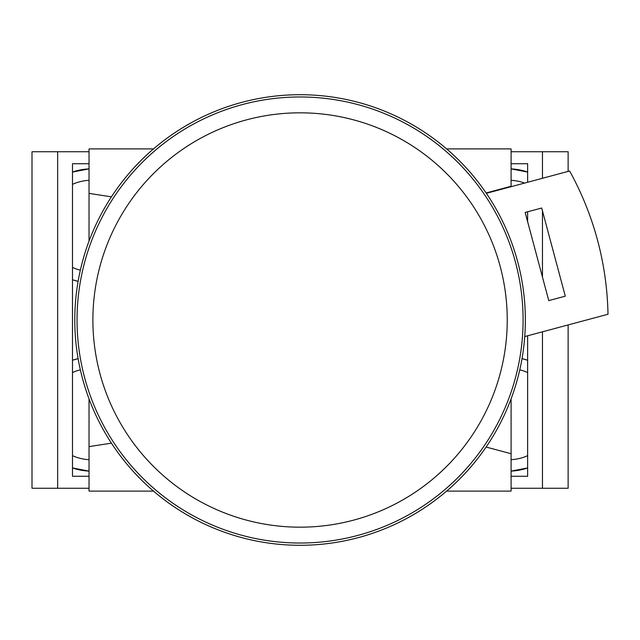 <?xml version="1.0" encoding="UTF-8"?>
<svg xmlns="http://www.w3.org/2000/svg" width="640" height="640" viewBox="0 0 640 640"><rect width="100%" height="100%" fill="white"/><g stroke="black" fill="none" stroke-linecap="round" stroke-linejoin="round"><path stroke-width="0.96" d="M527.632 360.264L522.016 358.624A57.032 57.032 0 0 1 527.632 360.264M527.632 172.056L511.096 168.904A57.032 57.032 0 0 1 527.632 172.056M524.592 183.08A45.632 45.632 0 0 0 511.096 180.32M527.632 372.544A45.632 45.632 0 0 0 519.776 369.816M511.096 471.096L527.632 467.944A57.032 57.032 0 0 1 511.096 471.096M511.096 476.272L527.632 476.272L527.632 335.784M511.096 163.728L527.632 163.728L527.632 182.264M527.632 221.728L527.632 211.784M511.096 488.256L542.464 488.256L542.464 331.808M542.464 277.072L542.464 210.96M542.464 178.288L542.464 151.744L568.128 151.744L568.128 171.408M511.096 151.744L542.464 151.744M542.464 488.256L568.128 488.256L568.128 324.936M511.096 459.68A45.632 45.632 0 0 0 527.632 455.672M89.032 471.096L72.496 467.944A57.032 57.032 0 0 0 89.032 471.096M78.112 281.376L72.496 279.736A57.032 57.032 0 0 0 78.112 281.376M80.352 270.184A45.632 45.632 0 0 1 72.496 267.456M89.032 459.68A45.632 45.632 0 0 1 72.496 455.672M72.496 360.264L78.112 358.624A57.032 57.032 0 0 0 72.496 360.264M72.496 172.056L89.032 168.904A57.032 57.032 0 0 0 72.496 172.056M89.032 476.272L72.496 476.272L72.496 163.728L89.032 163.728M89.032 151.744L32 151.744L32 488.256L57.664 488.256L57.664 151.744M89.032 488.256L57.664 488.256M72.496 372.544A45.632 45.632 0 0 1 80.352 369.816M72.496 184.328A45.632 45.632 0 0 1 89.032 180.32M300.064 527.176A207.176 207.176 0 0 0 507.24 320A207.176 207.176 0 0 0 300.064 112.824A207.176 207.176 0 0 0 92.888 320A207.176 207.176 0 0 0 300.064 527.176M300.064 545.288A225.288 225.288 0 0 0 525.352 320A225.288 225.288 0 0 0 300.064 94.712A225.288 225.288 0 0 0 74.776 320A225.288 225.288 0 0 0 300.064 545.288M541.68 208.024L565.296 296.168L548.768 300.6L525.152 212.448L541.68 208.024M486.36 193.32L569.616 171.008A307.992 307.992 0 0 1 608 314.248L524.744 336.56M446.616 491.104L511.096 491.104L511.096 453.728L486.12 447.04M511.096 186.696L511.096 186.272L486.12 192.96M89.032 398.872L89.032 446.616L111.416 443.16M153.512 148.896L89.032 148.896L89.032 193.384L111.416 196.84M89.032 446.616L89.032 491.104L153.512 491.104M511.096 186.272L511.096 148.896L446.616 148.896M511.096 453.728L511.096 398.872M89.032 193.384L89.032 241.128M300.064 96.976A223.024 223.024 0 0 1 523.088 320A223.024 223.024 0 0 1 300.064 543.024A223.024 223.024 0 0 1 77.04 320A223.024 223.024 0 0 1 300.064 96.976"/></g></svg>
